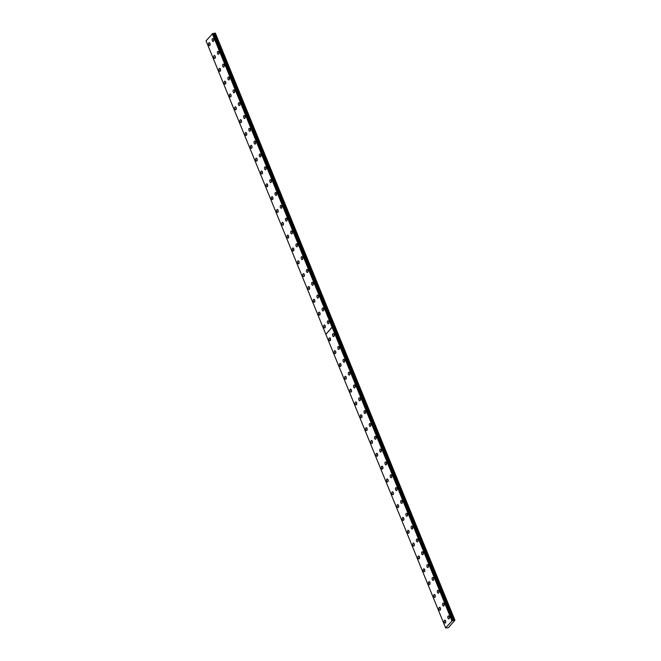 <?xml version="1.0" encoding="UTF-8"?>
<svg xmlns="http://www.w3.org/2000/svg" width="661" height="661" viewBox="0 0 661 661"><rect width="100%" height="100%" fill="white"/><g stroke="black" fill="none" stroke-linecap="round" stroke-linejoin="round"><path stroke-width="0.99" d="M212.297 33.67L332.07 327.17L325.84 334.342L206.058 40.842L212.702 33.562L452.306 620.638L445.638 627.909L447.414 627.876L448.455 627.644L454.942 620.183L215.362 33.116L212.751 33.62M225.665 81.931A1.487 0.801 -97.9 0 0 224.831 81.187A1.487 0.801 -97.9 0 0 224.401 83.385A1.487 0.801 -97.9 0 0 225.236 84.129A1.487 0.801 -97.9 0 0 225.665 81.931M225.632 81.848A1.487 0.801 -97.9 0 0 225.789 83.195A1.487 0.801 -97.9 0 0 225.831 83.278M220.427 69.099A1.487 0.801 -97.9 0 0 219.592 68.356A1.487 0.801 -97.9 0 0 219.163 70.553A1.487 0.801 -97.9 0 0 219.997 71.297A1.487 0.801 -97.9 0 0 220.427 69.099M220.394 69.017A1.487 0.801 -97.9 0 0 220.559 70.363A1.487 0.801 -97.9 0 0 220.592 70.446M215.189 56.268A1.487 0.801 -97.9 0 0 214.354 55.524A1.487 0.801 -97.9 0 0 213.924 57.722A1.487 0.801 -97.9 0 0 214.759 58.465A1.487 0.801 -97.9 0 0 215.189 56.268M215.155 56.185A1.487 0.801 -97.9 0 0 215.321 57.532A1.487 0.801 -97.9 0 0 215.354 57.614M209.958 43.436A1.487 0.801 -97.9 0 0 209.124 42.692A1.487 0.801 -97.9 0 0 208.694 44.89A1.487 0.801 -97.9 0 0 209.529 45.634A1.487 0.801 -97.9 0 0 209.958 43.436M209.917 43.353A1.487 0.801 -97.9 0 0 210.082 44.7A1.487 0.801 -97.9 0 0 210.115 44.774M230.904 94.763A1.487 0.801 -97.9 0 0 230.069 94.019A1.487 0.801 -97.9 0 0 229.64 96.217A1.487 0.801 -97.9 0 0 230.474 96.96A1.487 0.801 -97.9 0 0 230.904 94.763M230.871 94.68A1.487 0.801 -97.9 0 0 231.028 96.027A1.487 0.801 -97.9 0 0 231.061 96.109M236.142 107.594A1.487 0.801 -97.9 0 0 235.299 106.851A1.487 0.801 -97.9 0 0 234.87 109.048A1.487 0.801 -97.9 0 0 235.713 109.792A1.487 0.801 -97.9 0 0 236.142 107.594M236.101 107.512A1.487 0.801 -97.9 0 0 236.266 108.858A1.487 0.801 -97.9 0 0 236.299 108.941M241.372 120.426A1.487 0.801 -97.9 0 0 240.538 119.682A1.487 0.801 -97.9 0 0 240.108 121.88A1.487 0.801 -97.9 0 0 240.943 122.624A1.487 0.801 -97.9 0 0 241.372 120.426M241.339 120.343A1.487 0.801 -97.9 0 0 241.505 121.69A1.487 0.801 -97.9 0 0 241.538 121.773M246.611 133.258A1.487 0.801 -97.9 0 0 245.776 132.514A1.487 0.801 -97.9 0 0 245.347 134.712A1.487 0.801 -97.9 0 0 246.181 135.455A1.487 0.801 -97.9 0 0 246.611 133.258M246.578 133.175A1.487 0.801 -97.9 0 0 246.743 134.522A1.487 0.801 -97.9 0 0 246.776 134.604M251.849 146.089A1.487 0.801 -97.9 0 0 251.015 145.346A1.487 0.801 -97.9 0 0 250.585 147.543A1.487 0.801 -97.9 0 0 251.42 148.287A1.487 0.801 -97.9 0 0 251.849 146.089M251.816 146.007A1.487 0.801 -97.9 0 0 251.973 147.353A1.487 0.801 -97.9 0 0 252.015 147.436M257.088 158.921A1.487 0.801 -97.9 0 0 256.253 158.177A1.487 0.801 -97.9 0 0 255.824 160.375A1.487 0.801 -97.9 0 0 256.658 161.119A1.487 0.801 -97.9 0 0 257.088 158.921M257.055 158.838A1.487 0.801 -97.9 0 0 257.212 160.185A1.487 0.801 -97.9 0 0 257.245 160.268M262.326 171.753A1.487 0.801 -97.9 0 0 261.483 171.009A1.487 0.801 -97.9 0 0 261.054 173.207A1.487 0.801 -97.9 0 0 261.896 173.95A1.487 0.801 -97.9 0 0 262.326 171.753M262.285 171.67A1.487 0.801 -97.9 0 0 262.45 173.017A1.487 0.801 -97.9 0 0 262.483 173.099M267.556 184.584A1.487 0.801 -97.9 0 0 266.722 183.841A1.487 0.801 -97.9 0 0 266.292 186.038A1.487 0.801 -97.9 0 0 267.127 186.782A1.487 0.801 -97.9 0 0 267.556 184.584M267.523 184.502A1.487 0.801 -97.9 0 0 267.688 185.848A1.487 0.801 -97.9 0 0 267.722 185.931M272.795 197.416A1.487 0.801 -97.9 0 0 271.96 196.672A1.487 0.801 -97.9 0 0 271.531 198.87A1.487 0.801 -97.9 0 0 272.365 199.614A1.487 0.801 -97.9 0 0 272.795 197.416M272.762 197.333A1.487 0.801 -97.9 0 0 272.919 198.68A1.487 0.801 -97.9 0 0 272.96 198.763M278.033 210.248A1.487 0.801 -97.9 0 0 277.199 209.504A1.487 0.801 -97.9 0 0 276.769 211.71A1.487 0.801 -97.9 0 0 277.603 212.445A1.487 0.801 -97.9 0 0 278.033 210.248M278 210.165A1.487 0.801 -97.9 0 0 278.157 211.512A1.487 0.801 -97.9 0 0 278.198 211.594M283.272 223.079A1.487 0.801 -97.9 0 0 282.437 222.336A1.487 0.801 -97.9 0 0 282.007 224.542A1.487 0.801 -97.9 0 0 282.842 225.285A1.487 0.801 -97.9 0 0 283.272 223.079M283.23 222.997A1.487 0.801 -97.9 0 0 283.395 224.343A1.487 0.801 -97.9 0 0 283.429 224.426M288.51 235.911A1.487 0.801 -97.9 0 0 287.667 235.167A1.487 0.801 -97.9 0 0 287.238 237.373A1.487 0.801 -97.9 0 0 288.08 238.117A1.487 0.801 -97.9 0 0 288.51 235.911M288.469 235.837A1.487 0.801 -97.9 0 0 288.634 237.175A1.487 0.801 -97.9 0 0 288.667 237.258M293.74 248.743A1.487 0.801 -97.9 0 0 292.906 247.999A1.487 0.801 -97.9 0 0 292.476 250.205A1.487 0.801 -97.9 0 0 293.31 250.949A1.487 0.801 -97.9 0 0 293.74 248.743M293.707 248.668A1.487 0.801 -97.9 0 0 293.872 250.007A1.487 0.801 -97.9 0 0 293.905 250.089M298.979 261.574A1.487 0.801 -97.9 0 0 298.144 260.839A1.487 0.801 -97.9 0 0 297.714 263.037A1.487 0.801 -97.9 0 0 298.549 263.78A1.487 0.801 -97.9 0 0 298.979 261.574M298.946 261.5A1.487 0.801 -97.9 0 0 299.103 262.838A1.487 0.801 -97.9 0 0 299.144 262.921M304.217 274.414A1.487 0.801 -97.9 0 0 303.382 273.671A1.487 0.801 -97.9 0 0 302.953 275.868A1.487 0.801 -97.9 0 0 303.787 276.612A1.487 0.801 -97.9 0 0 304.217 274.414M304.184 274.332A1.487 0.801 -97.9 0 0 304.341 275.67A1.487 0.801 -97.9 0 0 304.374 275.753M309.455 287.246A1.487 0.801 -97.9 0 0 308.613 286.502A1.487 0.801 -97.9 0 0 308.183 288.7A1.487 0.801 -97.9 0 0 309.026 289.444A1.487 0.801 -97.9 0 0 309.455 287.246M309.414 287.163A1.487 0.801 -97.9 0 0 309.579 288.51A1.487 0.801 -97.9 0 0 309.612 288.584M328.798 321.552A1.487 0.801 -97.9 0 0 327.963 320.808A1.487 0.801 -97.9 0 0 327.534 323.006A1.487 0.801 -97.9 0 0 328.368 323.75A1.487 0.801 -97.9 0 0 328.798 321.552M328.765 321.469A1.487 0.801 -97.9 0 0 328.93 322.816A1.487 0.801 -97.9 0 0 328.963 322.899M323.568 308.72A1.487 0.801 -97.9 0 0 322.725 307.976A1.487 0.801 -97.9 0 0 322.295 310.174A1.487 0.801 -97.9 0 0 323.138 310.918A1.487 0.801 -97.9 0 0 323.568 308.72M323.526 308.637A1.487 0.801 -97.9 0 0 323.692 309.984A1.487 0.801 -97.9 0 0 323.725 310.067M318.329 295.888A1.487 0.801 -97.9 0 0 317.495 295.145A1.487 0.801 -97.9 0 0 317.065 297.343A1.487 0.801 -97.9 0 0 317.9 298.086A1.487 0.801 -97.9 0 0 318.329 295.888M318.296 295.806A1.487 0.801 -97.9 0 0 318.453 297.153A1.487 0.801 -97.9 0 0 318.486 297.235M313.091 283.057A1.487 0.801 -97.9 0 0 312.256 282.313A1.487 0.801 -97.9 0 0 311.827 284.511A1.487 0.801 -97.9 0 0 312.661 285.255A1.487 0.801 -97.9 0 0 313.091 283.057M313.058 282.974A1.487 0.801 -97.9 0 0 313.215 284.321A1.487 0.801 -97.9 0 0 313.256 284.404M307.852 270.225A1.487 0.801 -97.9 0 0 307.018 269.481A1.487 0.801 -97.9 0 0 306.588 271.679A1.487 0.801 -97.9 0 0 307.423 272.423A1.487 0.801 -97.9 0 0 307.852 270.225M307.819 270.142A1.487 0.801 -97.9 0 0 307.985 271.489A1.487 0.801 -97.9 0 0 308.018 271.572M302.614 257.393A1.487 0.801 -97.9 0 0 301.78 256.65A1.487 0.801 -97.9 0 0 301.35 258.848A1.487 0.801 -97.9 0 0 302.184 259.591A1.487 0.801 -97.9 0 0 302.614 257.393M302.581 257.311A1.487 0.801 -97.9 0 0 302.746 258.658A1.487 0.801 -97.9 0 0 302.779 258.74M297.384 244.562A1.487 0.801 -97.9 0 0 296.541 243.818A1.487 0.801 -97.9 0 0 296.111 246.016A1.487 0.801 -97.9 0 0 296.954 246.76A1.487 0.801 -97.9 0 0 297.384 244.562M297.343 244.479A1.487 0.801 -97.9 0 0 297.508 245.826A1.487 0.801 -97.9 0 0 297.541 245.909M292.145 231.73A1.487 0.801 -97.9 0 0 291.311 230.986A1.487 0.801 -97.9 0 0 290.881 233.184A1.487 0.801 -97.9 0 0 291.716 233.928A1.487 0.801 -97.9 0 0 292.145 231.73M292.112 231.647A1.487 0.801 -97.9 0 0 292.269 232.994A1.487 0.801 -97.9 0 0 292.302 233.077M286.907 218.898A1.487 0.801 -97.9 0 0 286.073 218.155A1.487 0.801 -97.9 0 0 285.643 220.353A1.487 0.801 -97.9 0 0 286.477 221.096A1.487 0.801 -97.9 0 0 286.907 218.898M286.874 218.816A1.487 0.801 -97.9 0 0 287.031 220.163A1.487 0.801 -97.9 0 0 287.072 220.245M281.669 206.067A1.487 0.801 -97.9 0 0 280.834 205.323A1.487 0.801 -97.9 0 0 280.404 207.521A1.487 0.801 -97.9 0 0 281.239 208.265A1.487 0.801 -97.9 0 0 281.669 206.067M281.636 205.984A1.487 0.801 -97.9 0 0 281.801 207.331A1.487 0.801 -97.9 0 0 281.834 207.405M276.43 193.235A1.487 0.801 -97.9 0 0 275.596 192.491A1.487 0.801 -97.9 0 0 275.166 194.689A1.487 0.801 -97.9 0 0 276.001 195.433A1.487 0.801 -97.9 0 0 276.43 193.235M276.397 193.152A1.487 0.801 -97.9 0 0 276.562 194.499A1.487 0.801 -97.9 0 0 276.595 194.574M271.2 180.403A1.487 0.801 -97.9 0 0 270.366 179.66A1.487 0.801 -97.9 0 0 269.936 181.858A1.487 0.801 -97.9 0 0 270.77 182.601A1.487 0.801 -97.9 0 0 271.2 180.403M271.159 180.321A1.487 0.801 -97.9 0 0 271.324 181.668A1.487 0.801 -97.9 0 0 271.357 181.742M265.962 167.572A1.487 0.801 -97.9 0 0 265.127 166.828A1.487 0.801 -97.9 0 0 264.697 169.026A1.487 0.801 -97.9 0 0 265.532 169.77A1.487 0.801 -97.9 0 0 265.962 167.572M265.929 167.489A1.487 0.801 -97.9 0 0 266.086 168.828A1.487 0.801 -97.9 0 0 266.119 168.91M260.723 154.732A1.487 0.801 -97.9 0 0 259.889 153.996A1.487 0.801 -97.9 0 0 259.459 156.194A1.487 0.801 -97.9 0 0 260.294 156.938A1.487 0.801 -97.9 0 0 260.723 154.732M260.69 154.657A1.487 0.801 -97.9 0 0 260.847 155.996A1.487 0.801 -97.9 0 0 260.888 156.079M255.485 141.9A1.487 0.801 -97.9 0 0 254.65 141.157A1.487 0.801 -97.9 0 0 254.221 143.363A1.487 0.801 -97.9 0 0 255.055 144.106A1.487 0.801 -97.9 0 0 255.485 141.9M255.452 141.826A1.487 0.801 -97.9 0 0 255.617 143.164A1.487 0.801 -97.9 0 0 255.65 143.247M250.255 129.069A1.487 0.801 -97.9 0 0 249.412 128.325A1.487 0.801 -97.9 0 0 248.982 130.531A1.487 0.801 -97.9 0 0 249.825 131.275A1.487 0.801 -97.9 0 0 250.255 129.069M250.213 128.994A1.487 0.801 -97.9 0 0 250.379 130.333A1.487 0.801 -97.9 0 0 250.412 130.415M245.016 116.237A1.487 0.801 -97.9 0 0 244.182 115.493A1.487 0.801 -97.9 0 0 243.752 117.699A1.487 0.801 -97.9 0 0 244.587 118.443A1.487 0.801 -97.9 0 0 245.016 116.237M244.983 116.154A1.487 0.801 -97.9 0 0 245.14 117.501A1.487 0.801 -97.9 0 0 245.173 117.584M239.778 103.405A1.487 0.801 -97.9 0 0 238.943 102.662A1.487 0.801 -97.9 0 0 238.514 104.868A1.487 0.801 -97.9 0 0 239.348 105.603A1.487 0.801 -97.9 0 0 239.778 103.405M239.745 103.323A1.487 0.801 -97.9 0 0 239.902 104.669A1.487 0.801 -97.9 0 0 239.943 104.752M234.539 90.574A1.487 0.801 -97.9 0 0 233.705 89.83A1.487 0.801 -97.9 0 0 233.275 92.028A1.487 0.801 -97.9 0 0 234.11 92.771A1.487 0.801 -97.9 0 0 234.539 90.574M234.506 90.491A1.487 0.801 -97.9 0 0 234.672 91.838A1.487 0.801 -97.9 0 0 234.705 91.92M229.301 77.742A1.487 0.801 -97.9 0 0 228.466 76.998A1.487 0.801 -97.9 0 0 228.037 79.196A1.487 0.801 -97.9 0 0 228.871 79.94A1.487 0.801 -97.9 0 0 229.301 77.742M229.268 77.659A1.487 0.801 -97.9 0 0 229.433 79.006A1.487 0.801 -97.9 0 0 229.466 79.089M224.071 64.91A1.487 0.801 -97.9 0 0 223.228 64.167A1.487 0.801 -97.9 0 0 222.798 66.364A1.487 0.801 -97.9 0 0 223.641 67.108A1.487 0.801 -97.9 0 0 224.071 64.91M224.029 64.828A1.487 0.801 -97.9 0 0 224.195 66.174A1.487 0.801 -97.9 0 0 224.228 66.257M314.686 300.077A1.487 0.801 -97.9 0 0 313.851 299.334A1.487 0.801 -97.9 0 0 313.421 301.532A1.487 0.801 -97.9 0 0 314.256 302.275A1.487 0.801 -97.9 0 0 314.686 300.077M314.653 299.995A1.487 0.801 -97.9 0 0 314.818 301.342A1.487 0.801 -97.9 0 0 314.851 301.416M319.924 312.909A1.487 0.801 -97.9 0 0 319.089 312.166A1.487 0.801 -97.9 0 0 318.66 314.363A1.487 0.801 -97.9 0 0 319.494 315.107A1.487 0.801 -97.9 0 0 319.924 312.909M319.891 312.827A1.487 0.801 -97.9 0 0 320.056 314.173A1.487 0.801 -97.9 0 0 320.089 314.248M325.162 325.741A1.487 0.801 -97.9 0 0 324.328 324.997A1.487 0.801 -97.9 0 0 323.898 327.195A1.487 0.801 -97.9 0 0 324.733 327.939A1.487 0.801 -97.9 0 0 325.162 325.741M325.129 325.658A1.487 0.801 -97.9 0 0 325.286 327.005A1.487 0.801 -97.9 0 0 325.328 327.088M218.832 52.079A1.487 0.801 -97.9 0 0 217.998 51.335A1.487 0.801 -97.9 0 0 217.568 53.533A1.487 0.801 -97.9 0 0 218.403 54.276A1.487 0.801 -97.9 0 0 218.832 52.079M218.799 51.996A1.487 0.801 -97.9 0 0 218.956 53.343A1.487 0.801 -97.9 0 0 218.989 53.425M213.594 39.247A1.487 0.801 -97.9 0 0 212.759 38.503A1.487 0.801 -97.9 0 0 212.33 40.701A1.487 0.801 -97.9 0 0 213.164 41.445A1.487 0.801 -97.9 0 0 213.594 39.247M213.561 39.164A1.487 0.801 -97.9 0 0 213.718 40.511A1.487 0.801 -97.9 0 0 213.759 40.594M449.24 616.688A1.487 0.801 -97.9 0 0 448.406 615.945A1.487 0.801 -97.9 0 0 447.976 618.142A1.487 0.801 -97.9 0 0 448.811 618.886A1.487 0.801 -97.9 0 0 449.24 616.688M449.207 616.606A1.487 0.801 -97.9 0 0 449.373 617.952A1.487 0.801 -97.9 0 0 449.406 618.035M444.01 603.857A1.487 0.801 -97.9 0 0 443.176 603.113A1.487 0.801 -97.9 0 0 442.746 605.311A1.487 0.801 -97.9 0 0 443.581 606.054A1.487 0.801 -97.9 0 0 444.01 603.857M443.969 603.774A1.487 0.801 -97.9 0 0 444.134 605.121A1.487 0.801 -97.9 0 0 444.167 605.203M438.772 591.025A1.487 0.801 -97.9 0 0 437.937 590.281A1.487 0.801 -97.9 0 0 437.508 592.479A1.487 0.801 -97.9 0 0 438.342 593.223A1.487 0.801 -97.9 0 0 438.772 591.025M438.739 590.942A1.487 0.801 -97.9 0 0 438.896 592.289A1.487 0.801 -97.9 0 0 438.929 592.372M433.533 578.193A1.487 0.801 -97.9 0 0 432.699 577.45A1.487 0.801 -97.9 0 0 432.269 579.647A1.487 0.801 -97.9 0 0 433.104 580.391A1.487 0.801 -97.9 0 0 433.533 578.193M433.5 578.111A1.487 0.801 -97.9 0 0 433.657 579.457A1.487 0.801 -97.9 0 0 433.699 579.54M428.295 565.362A1.487 0.801 -97.9 0 0 427.46 564.618A1.487 0.801 -97.9 0 0 427.031 566.816A1.487 0.801 -97.9 0 0 427.865 567.559A1.487 0.801 -97.9 0 0 428.295 565.362M428.262 565.279A1.487 0.801 -97.9 0 0 428.427 566.626A1.487 0.801 -97.9 0 0 428.46 566.708M423.065 552.53A1.487 0.801 -97.9 0 0 422.222 551.786A1.487 0.801 -97.9 0 0 421.792 553.984A1.487 0.801 -97.9 0 0 422.635 554.728A1.487 0.801 -97.9 0 0 423.065 552.53M423.023 552.447A1.487 0.801 -97.9 0 0 423.189 553.794A1.487 0.801 -97.9 0 0 423.222 553.877M417.826 539.698A1.487 0.801 -97.9 0 0 416.992 538.955A1.487 0.801 -97.9 0 0 416.562 541.152A1.487 0.801 -97.9 0 0 417.397 541.896A1.487 0.801 -97.9 0 0 417.826 539.698M417.785 539.616A1.487 0.801 -97.9 0 0 417.95 540.962A1.487 0.801 -97.9 0 0 417.983 541.045M412.588 526.867A1.487 0.801 -97.9 0 0 411.753 526.123A1.487 0.801 -97.9 0 0 411.324 528.321A1.487 0.801 -97.9 0 0 412.158 529.064A1.487 0.801 -97.9 0 0 412.588 526.867M412.555 526.784A1.487 0.801 -97.9 0 0 412.712 528.131A1.487 0.801 -97.9 0 0 412.753 528.213M407.35 514.035A1.487 0.801 -97.9 0 0 406.515 513.291A1.487 0.801 -97.9 0 0 406.085 515.489A1.487 0.801 -97.9 0 0 406.92 516.233A1.487 0.801 -97.9 0 0 407.35 514.035M407.316 513.952A1.487 0.801 -97.9 0 0 407.473 515.299A1.487 0.801 -97.9 0 0 407.515 515.382M402.111 501.203A1.487 0.801 -97.9 0 0 401.277 500.46A1.487 0.801 -97.9 0 0 400.847 502.657A1.487 0.801 -97.9 0 0 401.681 503.401A1.487 0.801 -97.9 0 0 402.111 501.203M402.078 501.121A1.487 0.801 -97.9 0 0 402.243 502.467A1.487 0.801 -97.9 0 0 402.276 502.55M396.881 488.372A1.487 0.801 -97.9 0 0 396.038 487.628A1.487 0.801 -97.9 0 0 395.609 489.826A1.487 0.801 -97.9 0 0 396.451 490.569A1.487 0.801 -97.9 0 0 396.881 488.372M396.84 488.289A1.487 0.801 -97.9 0 0 397.005 489.636A1.487 0.801 -97.9 0 0 397.038 489.718M391.643 475.54A1.487 0.801 -97.9 0 0 390.808 474.796A1.487 0.801 -97.9 0 0 390.378 476.994A1.487 0.801 -97.9 0 0 391.213 477.738A1.487 0.801 -97.9 0 0 391.643 475.54M391.609 475.457A1.487 0.801 -97.9 0 0 391.766 476.804A1.487 0.801 -97.9 0 0 391.799 476.878M386.404 462.708A1.487 0.801 -97.9 0 0 385.57 461.965A1.487 0.801 -97.9 0 0 385.14 464.162A1.487 0.801 -97.9 0 0 385.974 464.906A1.487 0.801 -97.9 0 0 386.404 462.708M386.371 462.626A1.487 0.801 -97.9 0 0 386.528 463.972A1.487 0.801 -97.9 0 0 386.569 464.047M381.166 449.877A1.487 0.801 -97.9 0 0 380.331 449.133A1.487 0.801 -97.9 0 0 379.901 451.331A1.487 0.801 -97.9 0 0 380.736 452.074A1.487 0.801 -97.9 0 0 381.166 449.877M381.133 449.794A1.487 0.801 -97.9 0 0 381.298 451.141A1.487 0.801 -97.9 0 0 381.331 451.215M375.927 437.045A1.487 0.801 -97.9 0 0 375.093 436.301A1.487 0.801 -97.9 0 0 374.663 438.499A1.487 0.801 -97.9 0 0 375.498 439.243A1.487 0.801 -97.9 0 0 375.927 437.045M375.894 436.962A1.487 0.801 -97.9 0 0 376.059 438.301A1.487 0.801 -97.9 0 0 376.092 438.383M370.697 424.205A1.487 0.801 -97.9 0 0 369.854 423.47A1.487 0.801 -97.9 0 0 369.425 425.667A1.487 0.801 -97.9 0 0 370.267 426.411A1.487 0.801 -97.9 0 0 370.697 424.205M370.656 424.131A1.487 0.801 -97.9 0 0 370.821 425.469A1.487 0.801 -97.9 0 0 370.854 425.552M365.459 411.373A1.487 0.801 -97.9 0 0 364.624 410.63A1.487 0.801 -97.9 0 0 364.194 412.836A1.487 0.801 -97.9 0 0 365.029 413.579A1.487 0.801 -97.9 0 0 365.459 411.373M365.426 411.299A1.487 0.801 -97.9 0 0 365.583 412.638A1.487 0.801 -97.9 0 0 365.616 412.72M360.22 398.542A1.487 0.801 -97.9 0 0 359.386 397.798A1.487 0.801 -97.9 0 0 358.956 400.004A1.487 0.801 -97.9 0 0 359.791 400.748A1.487 0.801 -97.9 0 0 360.22 398.542M360.187 398.467A1.487 0.801 -97.9 0 0 360.344 399.806A1.487 0.801 -97.9 0 0 360.385 399.888M354.982 385.71A1.487 0.801 -97.9 0 0 354.147 384.966A1.487 0.801 -97.9 0 0 353.718 387.172A1.487 0.801 -97.9 0 0 354.552 387.916A1.487 0.801 -97.9 0 0 354.982 385.71M354.949 385.627A1.487 0.801 -97.9 0 0 355.114 386.974A1.487 0.801 -97.9 0 0 355.147 387.057M349.752 372.878A1.487 0.801 -97.9 0 0 348.909 372.135A1.487 0.801 -97.9 0 0 348.479 374.341A1.487 0.801 -97.9 0 0 349.322 375.076A1.487 0.801 -97.9 0 0 349.752 372.878M349.71 372.796A1.487 0.801 -97.9 0 0 349.876 374.143A1.487 0.801 -97.9 0 0 349.909 374.225M344.513 360.047A1.487 0.801 -97.9 0 0 343.679 359.303A1.487 0.801 -97.9 0 0 343.249 361.501A1.487 0.801 -97.9 0 0 344.084 362.245A1.487 0.801 -97.9 0 0 344.513 360.047M344.472 359.964A1.487 0.801 -97.9 0 0 344.637 361.311A1.487 0.801 -97.9 0 0 344.67 361.393M339.275 347.215A1.487 0.801 -97.9 0 0 338.44 346.471A1.487 0.801 -97.9 0 0 338.011 348.669A1.487 0.801 -97.9 0 0 338.845 349.413A1.487 0.801 -97.9 0 0 339.275 347.215M339.242 347.132A1.487 0.801 -97.9 0 0 339.399 348.479A1.487 0.801 -97.9 0 0 339.44 348.562M334.036 334.383A1.487 0.801 -97.9 0 0 333.202 333.64A1.487 0.801 -97.9 0 0 332.772 335.838A1.487 0.801 -97.9 0 0 333.607 336.581A1.487 0.801 -97.9 0 0 334.036 334.383M334.003 334.301A1.487 0.801 -97.9 0 0 334.16 335.648A1.487 0.801 -97.9 0 0 334.202 335.73M330.401 338.572A1.487 0.801 -97.9 0 0 329.566 337.829A1.487 0.801 -97.9 0 0 329.137 340.027A1.487 0.801 -97.9 0 0 329.971 340.77A1.487 0.801 -97.9 0 0 330.401 338.572M330.368 338.49A1.487 0.801 -97.9 0 0 330.525 339.837A1.487 0.801 -97.9 0 0 330.558 339.919M335.639 351.404A1.487 0.801 -97.9 0 0 334.796 350.661A1.487 0.801 -97.9 0 0 334.367 352.858A1.487 0.801 -97.9 0 0 335.21 353.602A1.487 0.801 -97.9 0 0 335.639 351.404M335.598 351.322A1.487 0.801 -97.9 0 0 335.763 352.668A1.487 0.801 -97.9 0 0 335.796 352.751M340.869 364.236A1.487 0.801 -97.9 0 0 340.035 363.492A1.487 0.801 -97.9 0 0 339.605 365.69A1.487 0.801 -97.9 0 0 340.44 366.434A1.487 0.801 -97.9 0 0 340.869 364.236M340.836 364.153A1.487 0.801 -97.9 0 0 341.002 365.5A1.487 0.801 -97.9 0 0 341.035 365.583M346.108 377.067A1.487 0.801 -97.9 0 0 345.273 376.324A1.487 0.801 -97.9 0 0 344.844 378.522A1.487 0.801 -97.9 0 0 345.678 379.265A1.487 0.801 -97.9 0 0 346.108 377.067M346.075 376.985A1.487 0.801 -97.9 0 0 346.232 378.332A1.487 0.801 -97.9 0 0 346.273 378.414M351.346 389.899A1.487 0.801 -97.9 0 0 350.512 389.155A1.487 0.801 -97.9 0 0 350.082 391.353A1.487 0.801 -97.9 0 0 350.917 392.097A1.487 0.801 -97.9 0 0 351.346 389.899M351.313 389.816A1.487 0.801 -97.9 0 0 351.47 391.163A1.487 0.801 -97.9 0 0 351.512 391.246M356.585 402.731A1.487 0.801 -97.9 0 0 355.75 401.987A1.487 0.801 -97.9 0 0 355.321 404.185A1.487 0.801 -97.9 0 0 356.155 404.929A1.487 0.801 -97.9 0 0 356.585 402.731M356.543 402.648A1.487 0.801 -97.9 0 0 356.709 403.995A1.487 0.801 -97.9 0 0 356.742 404.078M361.823 415.562A1.487 0.801 -97.9 0 0 360.98 414.819A1.487 0.801 -97.9 0 0 360.551 417.017A1.487 0.801 -97.9 0 0 361.393 417.76A1.487 0.801 -97.9 0 0 361.823 415.562M361.782 415.48A1.487 0.801 -97.9 0 0 361.947 416.827A1.487 0.801 -97.9 0 0 361.98 416.909M367.053 428.394A1.487 0.801 -97.9 0 0 366.219 427.65A1.487 0.801 -97.9 0 0 365.789 429.848A1.487 0.801 -97.9 0 0 366.624 430.592A1.487 0.801 -97.9 0 0 367.053 428.394M367.02 428.311A1.487 0.801 -97.9 0 0 367.185 429.658A1.487 0.801 -97.9 0 0 367.219 429.741M372.292 441.226A1.487 0.801 -97.9 0 0 371.457 440.482A1.487 0.801 -97.9 0 0 371.028 442.68A1.487 0.801 -97.9 0 0 371.862 443.424A1.487 0.801 -97.9 0 0 372.292 441.226M372.259 441.143A1.487 0.801 -97.9 0 0 372.416 442.49A1.487 0.801 -97.9 0 0 372.457 442.573M377.53 454.057A1.487 0.801 -97.9 0 0 376.696 453.314A1.487 0.801 -97.9 0 0 376.266 455.512A1.487 0.801 -97.9 0 0 377.101 456.255A1.487 0.801 -97.9 0 0 377.53 454.057M377.497 453.975A1.487 0.801 -97.9 0 0 377.654 455.322A1.487 0.801 -97.9 0 0 377.687 455.404M382.769 466.889A1.487 0.801 -97.9 0 0 381.934 466.145A1.487 0.801 -97.9 0 0 381.504 468.343A1.487 0.801 -97.9 0 0 382.339 469.087A1.487 0.801 -97.9 0 0 382.769 466.889M382.727 466.806A1.487 0.801 -97.9 0 0 382.893 468.153A1.487 0.801 -97.9 0 0 382.926 468.236M387.999 479.721A1.487 0.801 -97.9 0 0 387.164 478.977A1.487 0.801 -97.9 0 0 386.735 481.183A1.487 0.801 -97.9 0 0 387.569 481.919A1.487 0.801 -97.9 0 0 387.999 479.721M387.966 479.638A1.487 0.801 -97.9 0 0 388.131 480.985A1.487 0.801 -97.9 0 0 388.164 481.068M393.237 492.552A1.487 0.801 -97.9 0 0 392.403 491.809A1.487 0.801 -97.9 0 0 391.973 494.015A1.487 0.801 -97.9 0 0 392.808 494.758A1.487 0.801 -97.9 0 0 393.237 492.552M393.204 492.47A1.487 0.801 -97.9 0 0 393.369 493.817A1.487 0.801 -97.9 0 0 393.402 493.899M398.476 505.384A1.487 0.801 -97.9 0 0 397.641 504.64A1.487 0.801 -97.9 0 0 397.211 506.847A1.487 0.801 -97.9 0 0 398.046 507.59A1.487 0.801 -97.9 0 0 398.476 505.384M398.443 505.31A1.487 0.801 -97.9 0 0 398.6 506.648A1.487 0.801 -97.9 0 0 398.641 506.731M403.714 518.216A1.487 0.801 -97.9 0 0 402.88 517.472A1.487 0.801 -97.9 0 0 402.45 519.678A1.487 0.801 -97.9 0 0 403.284 520.422A1.487 0.801 -97.9 0 0 403.714 518.216M403.681 518.141A1.487 0.801 -97.9 0 0 403.838 519.48A1.487 0.801 -97.9 0 0 403.871 519.563M408.952 531.047A1.487 0.801 -97.9 0 0 408.11 530.312A1.487 0.801 -97.9 0 0 407.68 532.51A1.487 0.801 -97.9 0 0 408.523 533.253A1.487 0.801 -97.9 0 0 408.952 531.047M408.911 530.973A1.487 0.801 -97.9 0 0 409.076 532.312A1.487 0.801 -97.9 0 0 409.109 532.394M414.183 543.887A1.487 0.801 -97.9 0 0 413.348 543.144A1.487 0.801 -97.9 0 0 412.918 545.342A1.487 0.801 -97.9 0 0 413.753 546.085A1.487 0.801 -97.9 0 0 414.183 543.887M414.15 543.805A1.487 0.801 -97.9 0 0 414.315 545.143A1.487 0.801 -97.9 0 0 414.348 545.226M419.421 556.719A1.487 0.801 -97.9 0 0 418.587 555.975A1.487 0.801 -97.9 0 0 418.157 558.173A1.487 0.801 -97.9 0 0 418.991 558.917A1.487 0.801 -97.9 0 0 419.421 556.719M419.388 556.636A1.487 0.801 -97.9 0 0 419.553 557.983A1.487 0.801 -97.9 0 0 419.586 558.058M424.659 569.551A1.487 0.801 -97.9 0 0 423.825 568.807A1.487 0.801 -97.9 0 0 423.395 571.005A1.487 0.801 -97.9 0 0 424.23 571.748A1.487 0.801 -97.9 0 0 424.659 569.551M424.626 569.468A1.487 0.801 -97.9 0 0 424.783 570.815A1.487 0.801 -97.9 0 0 424.825 570.889M429.898 582.382A1.487 0.801 -97.9 0 0 429.063 581.639A1.487 0.801 -97.9 0 0 428.634 583.837A1.487 0.801 -97.9 0 0 429.468 584.58A1.487 0.801 -97.9 0 0 429.898 582.382M429.865 582.3A1.487 0.801 -97.9 0 0 430.022 583.646A1.487 0.801 -97.9 0 0 430.055 583.721M435.136 595.214A1.487 0.801 -97.9 0 0 434.294 594.47A1.487 0.801 -97.9 0 0 433.864 596.668A1.487 0.801 -97.9 0 0 434.707 597.412A1.487 0.801 -97.9 0 0 435.136 595.214M435.095 595.131A1.487 0.801 -97.9 0 0 435.26 596.478A1.487 0.801 -97.9 0 0 435.293 596.561M440.366 608.046A1.487 0.801 -97.9 0 0 439.532 607.302A1.487 0.801 -97.9 0 0 439.102 609.5A1.487 0.801 -97.9 0 0 439.937 610.243A1.487 0.801 -97.9 0 0 440.366 608.046M440.333 607.963A1.487 0.801 -97.9 0 0 440.499 609.31A1.487 0.801 -97.9 0 0 440.532 609.392M445.605 620.877A1.487 0.801 -97.9 0 0 444.77 620.134A1.487 0.801 -97.9 0 0 444.341 622.332A1.487 0.801 -97.9 0 0 445.175 623.075A1.487 0.801 -97.9 0 0 445.605 620.877M445.572 620.795A1.487 0.801 -97.9 0 0 445.729 622.141A1.487 0.801 -97.9 0 0 445.77 622.224M212.735 33.571L452.306 620.638L212.702 33.562M454.942 620.183L215.288 33.05M454.859 620.117L453.231 620.505L213.652 33.438M213.602 33.455L453.231 620.505M453.173 620.522L452.306 620.638M335.061 326.551L334.259 326.666L214.478 33.157M454.057 620.225L334.284 326.724L335.086 326.617L334.284 326.724M445.638 627.909L325.865 334.408L332.095 327.236L451.876 620.737M212.437 33.604L452.017 620.671M453.586 620.456L214.015 33.389"/></g></svg>
